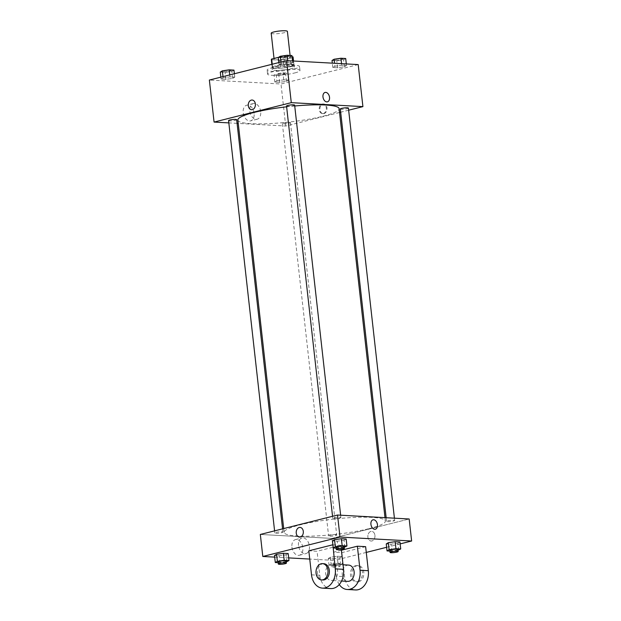 <?xml version="1.0" encoding="UTF-8"?>
<svg xmlns="http://www.w3.org/2000/svg" width="621" height="621" viewBox="0 0 621 621"><rect width="100%" height="100%" fill="white"/><g stroke="black" fill="none" stroke-linecap="round" stroke-linejoin="round"><path stroke-width="0.47" stroke-dasharray="3.1 2.33" d="M271.191 33.185A8.151 1.234 173.6 0 0 276.112 33.759A8.151 1.234 173.6 0 0 284.798 32.579A8.151 1.234 173.6 0 0 287.391 31.368M287.717 58.599A8.151 1.234 173.6 0 0 290.31 57.388A8.151 1.234 173.6 0 0 282.074 57.07A8.151 1.234 173.6 0 0 274.109 59.205A8.151 1.234 173.6 0 0 279.031 59.787A8.151 1.234 173.6 0 0 287.717 58.599M278.604 57.303L280.366 56.86A10.945 1.653 173.6 0 1 284.845 56.395L285.745 64.398A10.945 1.653 173.6 0 0 281.266 64.863L272.549 67.06A10.945 1.653 173.6 0 0 272.231 67.526A10.945 1.653 173.6 0 0 272.386 67.759L280.467 68.209L279.566 60.198L271.486 59.756A10.945 1.653 173.6 0 1 271.33 59.515M284.845 56.395L292.064 56.79M280.467 68.209A10.945 1.653 173.6 0 0 284.946 67.743L293.663 65.554L292.763 57.543A10.945 1.653 173.6 0 0 293.089 57.078M292.763 57.543L284.053 59.732A10.945 1.653 173.6 0 1 279.566 60.198M285.745 64.398L293.826 64.848L293.399 61.005M284.946 67.743L284.053 59.732M293.663 65.554A10.945 1.653 173.6 0 0 293.981 65.081A10.945 1.653 173.6 0 0 293.826 64.848M291.272 64.25A11.209 1.692 -6.4 0 1 294.245 65.058A11.209 1.692 -6.4 0 1 283.292 67.984A11.209 1.692 -6.4 0 1 271.967 67.557A11.209 1.692 -6.4 0 1 278.945 65.182A11.209 1.692 -6.4 0 1 291.272 64.25M291.497 66.253A11.209 1.692 173.6 0 0 279.171 67.184A11.209 1.692 173.6 0 0 272.192 69.552A11.209 1.692 173.6 0 0 278.961 70.352A11.209 1.692 173.6 0 0 290.907 68.721A11.209 1.692 173.6 0 0 294.47 67.06A11.209 1.692 173.6 0 0 291.497 66.253M272.386 67.759L271.486 59.756M281.266 64.863L280.366 56.86M272.549 67.06L272.231 64.227M294.354 68.915A16.301 2.461 173.6 0 0 299.532 66.486A16.301 2.461 173.6 0 0 283.06 65.857A16.301 2.461 173.6 0 0 267.131 70.126A16.301 2.461 173.6 0 0 276.982 71.283A16.301 2.461 173.6 0 0 294.354 68.915M294.804 72.921A16.301 2.461 173.6 0 0 299.982 70.491A16.301 2.461 173.6 0 0 283.502 69.862A16.301 2.461 173.6 0 0 267.581 74.124A16.301 2.461 173.6 0 0 277.424 75.288A16.301 2.461 173.6 0 0 294.804 72.921M281.096 63.272L287.934 62.286L292.708 62.55L290.644 63.8L283.805 64.786L279.031 64.522L281.096 63.272L287.934 62.286L292.708 62.55L290.644 63.8L283.805 64.786L279.031 64.522L281.096 63.272L280.956 62.038M223.133 77.85L229.98 76.864L234.746 77.12L232.681 78.378L225.842 79.364L221.068 79.1L223.133 77.85L229.98 76.864L234.746 77.12L232.681 78.378L225.842 79.364L221.068 79.1L223.133 77.85L223.001 76.608M358.201 64.584L280.995 83.998L209.362 80.039M334.882 66.245L341.721 65.252L346.495 65.516L344.422 66.773L337.583 67.759L332.809 67.495L334.882 66.245L341.721 65.252L346.495 65.516L344.422 66.773L337.583 67.759L332.809 67.495L334.882 66.245L334.548 63.272M276.919 80.815L283.758 79.83L288.532 80.093L286.46 81.343L279.621 82.337L274.847 82.073L276.919 80.815L283.758 79.83L288.532 80.093L286.46 81.343L279.621 82.337L274.847 82.073L276.919 80.815L276.135 73.814L282.974 72.828L287.74 73.092L285.676 74.341L278.837 75.327L274.063 75.063L276.135 73.814M237.866 120.024A50.945 7.693 173.6 0 0 268.645 123.649A50.945 7.693 173.6 0 0 322.936 116.251A50.945 7.693 173.6 0 0 339.12 108.667M294.734 105.981A50.945 7.693 173.6 0 0 286.623 106.812M339.547 112.494L285.714 126.032L238.247 123.408M237.082 123.346L228.831 122.888M348.653 110.204L340.673 112.207M228.575 120.606A4.075 0.613 173.6 0 0 231.035 120.893A4.075 0.613 173.6 0 0 235.382 120.303A4.075 0.613 173.6 0 0 236.671 119.698M286.537 106.028A4.075 0.613 173.6 0 0 288.998 106.315A4.075 0.613 173.6 0 0 293.337 105.725A4.075 0.613 173.6 0 0 294.633 105.12M340.316 109.001A4.075 0.613 173.6 0 0 342.776 109.288A4.075 0.613 173.6 0 0 347.123 108.698A4.075 0.613 173.6 0 0 348.42 108.093M283.65 122.966A4.075 0.613 -6.4 0 1 287.997 122.376A4.075 0.613 -6.4 0 1 290.457 122.663A4.075 0.613 -6.4 0 1 286.475 123.734A4.075 0.613 -6.4 0 1 282.353 123.571A4.075 0.613 -6.4 0 1 283.65 122.966M285.714 126.032L280.995 83.998M254.105 113.348A8.057 5.317 75.9 0 0 246.692 105.228A8.057 5.317 75.9 0 0 243.502 114.342A8.057 5.317 75.9 0 0 250.628 120.862A8.057 5.317 75.9 0 0 254.105 113.348M324.007 113.573A4.836 3.563 -86.8 0 0 327.034 108.473A4.836 3.563 -86.8 0 0 323.735 103.986A4.836 3.563 -86.8 0 0 319.916 108.621A4.836 3.563 -86.8 0 0 323.207 113.651A4.836 3.563 -86.8 0 0 324.007 113.573M323.308 113.534A4.836 3.563 -86.8 0 0 326.343 108.434A4.836 3.563 -86.8 0 0 323.044 103.948A4.836 3.563 -86.8 0 0 319.217 108.582A4.836 3.563 -86.8 0 0 322.509 113.612A4.836 3.563 -86.8 0 0 323.308 113.534M252.103 100.028L252.103 100.028A4.836 3.563 93.2 0 1 255.394 105.058A4.836 3.563 93.2 0 1 251.567 109.692L251.567 109.692M260.68 111.695A8.057 5.317 75.9 0 0 253.259 103.575A8.057 5.317 75.9 0 0 250.069 112.688A8.057 5.317 75.9 0 0 257.195 119.209A8.057 5.317 75.9 0 0 260.68 111.695M327.43 101.828L327.438 101.828A4.836 3.19 -104.1 0 1 323.153 97.916A4.836 3.19 -104.1 0 1 325.07 92.444L325.078 92.444M369.192 528.618A50.945 7.693 173.6 0 0 385.377 521.042A50.945 7.693 173.6 0 0 333.888 519.071A50.945 7.693 173.6 0 0 284.123 532.399A50.945 7.693 173.6 0 0 314.894 536.016A50.945 7.693 173.6 0 0 369.192 528.618M329.906 535.341A4.075 0.613 -6.4 0 1 334.245 534.751A4.075 0.613 -6.4 0 1 336.714 535.038A4.075 0.613 -6.4 0 1 332.732 536.102A4.075 0.613 -6.4 0 1 328.61 535.946A4.075 0.613 -6.4 0 1 329.906 535.341M339.594 518.1A4.075 0.613 173.6 0 0 340.89 517.495A4.075 0.613 173.6 0 0 336.768 517.332A4.075 0.613 173.6 0 0 332.786 518.403A4.075 0.613 173.6 0 0 335.255 518.69A4.075 0.613 173.6 0 0 339.594 518.1M393.38 521.066A4.075 0.613 173.6 0 0 394.669 520.46A4.075 0.613 173.6 0 0 390.555 520.305A4.075 0.613 173.6 0 0 386.572 521.368A4.075 0.613 173.6 0 0 389.033 521.663A4.075 0.613 173.6 0 0 393.38 521.066M281.631 532.671A4.075 0.613 173.6 0 0 282.928 532.065A4.075 0.613 173.6 0 0 278.813 531.91A4.075 0.613 173.6 0 0 274.831 532.973A4.075 0.613 173.6 0 0 277.292 533.268A4.075 0.613 173.6 0 0 281.631 532.671M331.963 538.407L409.169 518.993L331.963 538.407L260.331 534.448L331.963 538.407L334.44 560.421L309.739 559.063M283.657 74.225A4.075 0.613 173.6 0 0 284.954 73.62A4.075 0.613 173.6 0 0 280.832 73.464A4.075 0.613 173.6 0 0 276.857 74.528A4.075 0.613 173.6 0 0 279.318 74.823A4.075 0.613 173.6 0 0 283.657 74.225A4.075 0.613 173.6 0 0 284.954 73.604A4.075 0.613 173.6 0 0 280.832 73.449A4.075 0.613 173.6 0 0 276.85 74.512A4.075 0.613 173.6 0 0 279.31 74.807A4.075 0.613 173.6 0 0 283.657 74.209M283.758 79.83L282.974 72.828M288.532 80.093L287.74 73.092M286.46 81.343L285.676 74.341M279.621 82.337L278.837 75.327M274.847 82.073L274.063 75.063M233.962 70.119L231.897 71.368L225.058 72.354L220.284 72.09M229.879 71.26A4.075 0.613 173.6 0 0 231.175 70.654A4.075 0.613 173.6 0 0 227.053 70.491A4.075 0.613 173.6 0 0 223.071 71.562A4.075 0.613 173.6 0 0 225.532 71.85A4.075 0.613 173.6 0 0 229.879 71.26A4.075 0.613 173.6 0 0 231.175 70.639A4.075 0.613 173.6 0 0 227.053 70.476A4.075 0.613 173.6 0 0 223.071 71.547A4.075 0.613 173.6 0 0 225.532 71.834A4.075 0.613 173.6 0 0 229.879 71.244M229.98 76.864L229.754 74.908M234.746 77.12L234.373 73.752M232.681 78.378L231.897 71.368M225.842 79.364L225.058 72.354M221.068 79.1L220.851 77.151M345.703 58.514L343.638 59.763L336.799 60.749L332.025 60.485M341.62 59.655A4.075 0.613 173.6 0 0 342.916 59.049A4.075 0.613 173.6 0 0 338.794 58.886A4.075 0.613 173.6 0 0 334.812 59.958A4.075 0.613 173.6 0 0 337.281 60.245A4.075 0.613 173.6 0 0 341.62 59.655A4.075 0.613 173.6 0 0 342.916 59.034A4.075 0.613 173.6 0 0 338.794 58.871A4.075 0.613 173.6 0 0 334.812 59.942A4.075 0.613 173.6 0 0 337.273 60.229A4.075 0.613 173.6 0 0 341.62 59.639M341.721 65.252L341.542 63.66M346.495 65.516L346.308 63.924M344.422 66.773L343.638 59.763M337.583 67.759L336.799 60.749M332.809 67.495L332.32 63.148M291.924 55.541L289.86 56.79L283.013 57.784L278.247 57.52M287.841 56.682A4.075 0.613 173.6 0 0 289.138 56.076A4.075 0.613 173.6 0 0 285.016 55.921A4.075 0.613 173.6 0 0 281.034 56.985A4.075 0.613 173.6 0 0 283.494 57.272A4.075 0.613 173.6 0 0 287.841 56.682A4.075 0.613 173.6 0 0 289.13 56.061A4.075 0.613 173.6 0 0 285.016 55.906A4.075 0.613 173.6 0 0 281.034 56.969A4.075 0.613 173.6 0 0 283.494 57.256A4.075 0.613 173.6 0 0 287.841 56.666M287.934 62.286L287.756 60.687M292.708 62.55L292.53 60.951M290.644 63.8L289.86 56.79M283.805 64.786L283.013 57.784M279.031 64.522L278.813 62.574M331.14 564.256L337.987 563.263L342.753 563.526L340.688 564.784L333.85 565.77L329.076 565.506L331.14 564.256L330.356 557.247L337.195 556.261L341.969 556.525L339.904 557.774L333.066 558.76L328.292 558.496L330.356 557.247L337.195 556.261L341.969 556.525L339.904 557.774L333.066 558.76L328.292 558.496L330.356 557.247M338.67 564.668A4.075 0.613 173.6 0 0 339.966 564.062A4.075 0.613 173.6 0 0 335.845 563.907A4.075 0.613 173.6 0 0 331.862 564.97A4.075 0.613 173.6 0 0 334.331 565.257A4.075 0.613 173.6 0 0 338.67 564.668M337.987 563.263L337.195 556.261M342.753 563.526L341.969 556.525M340.688 564.784L339.904 557.774M333.85 565.77L333.066 558.76M329.076 565.506L328.292 558.496M338.895 566.67A4.075 0.613 173.6 0 0 340.192 566.065A4.075 0.613 173.6 0 0 336.07 565.91A4.075 0.613 173.6 0 0 332.088 566.973A4.075 0.613 173.6 0 0 334.556 567.26A4.075 0.613 173.6 0 0 338.895 566.67M286.273 561.904L278.161 562.696M278.084 562.005A4.075 0.613 173.6 0 0 280.545 562.292A4.075 0.613 173.6 0 0 284.892 561.702A4.075 0.613 173.6 0 0 286.188 561.089M286.91 561.811L286.118 554.801L288.191 553.552L286.118 554.801L279.279 555.795L274.505 555.531L279.279 555.795L280.063 562.797M398.014 550.299L389.903 551.091M389.825 550.4A4.075 0.613 173.6 0 0 392.286 550.687A4.075 0.613 173.6 0 0 396.633 550.097A4.075 0.613 173.6 0 0 397.929 549.484M398.651 550.206L397.867 543.196L399.932 541.947L397.867 543.196L391.02 544.19L386.254 543.926L391.02 544.19L391.812 551.192M344.236 547.326L336.124 548.118M336.046 547.427A4.075 0.613 173.6 0 0 338.507 547.714A4.075 0.613 173.6 0 0 342.854 547.124A4.075 0.613 173.6 0 0 344.143 546.519M344.865 547.233L344.081 540.231L346.153 538.974L344.081 540.231L337.242 541.217L332.468 540.953L337.242 541.217L338.026 548.227M374.937 535.318A4.836 3.563 93.2 0 1 371.141 541.038A4.836 3.563 93.2 0 1 367.849 536.008A4.836 3.563 93.2 0 1 371.676 531.366A4.836 3.563 93.2 0 1 374.937 535.318A4.836 3.563 -86.8 0 0 371.676 531.366A4.836 3.563 -86.8 0 0 367.849 536.008A4.836 3.563 -86.8 0 0 371.141 541.038A4.836 3.563 -86.8 0 0 374.937 535.318M400.149 543.895L386.627 547.295M366.274 552.418L334.44 560.421M291.932 547.132A8.057 5.317 75.9 0 0 299.353 555.252A8.057 5.317 75.9 0 0 302.543 546.138A8.057 5.317 75.9 0 0 295.417 539.618A8.057 5.317 75.9 0 0 291.932 547.132M288.68 557.899L274.692 557.122M298.499 545.486A8.057 5.317 -104.1 0 1 301.985 537.965A8.057 5.317 -104.1 0 1 309.111 544.485A8.057 5.317 -104.1 0 1 305.92 553.598A8.057 5.317 -104.1 0 1 298.499 545.486M299.508 537.08L299.508 537.08A4.836 3.563 -86.8 0 0 303.335 532.445A4.836 3.563 -86.8 0 0 300.044 527.415L300.044 527.415M373.011 519.824L373.011 519.824A4.836 3.19 75.9 0 0 370.993 524.815A4.836 3.19 75.9 0 0 374.727 529.271A4.836 3.19 75.9 0 0 375.371 529.208L375.371 529.208M344.081 540.231L337.242 541.217M286.118 554.801L279.279 555.795M397.867 543.196L391.02 544.19M332.91 544.858L340.828 545.292L317.075 551.269L308.816 550.811M341.387 550.229L333.609 552.178L341.876 552.636L344.57 576.661A16.301 11.993 -86.8 0 0 355.546 589.95M365.629 546.666L341.876 552.636M348.629 565.079A8.151 6 -86.8 0 0 342.194 572.888A8.151 6 -86.8 0 0 347.729 581.357M333.609 552.178L336.303 576.203L344.57 576.661M339.26 584.54A16.301 11.993 93.2 0 1 336.303 576.203M332.546 580.309A8.151 6 -86.8 0 0 337.653 571.716A8.151 6 -86.8 0 0 332.095 564.163A8.151 6 -86.8 0 0 325.66 571.972A8.151 6 -86.8 0 0 331.203 580.441A8.151 6 -86.8 0 0 332.546 580.309M311.509 574.836L319.768 575.287L317.075 551.269M341.302 549.469L340.828 545.292M319.768 575.287A16.301 11.993 -86.8 0 0 330.752 588.584M357.347 581.683A8.151 6 -86.8 0 0 362.447 573.09A8.151 6 -86.8 0 0 356.896 565.537A8.151 6 -86.8 0 0 350.454 573.338A8.151 6 -86.8 0 0 355.996 581.815A8.151 6 -86.8 0 0 357.347 581.683M358.721 581.753A8.151 6 -86.8 0 0 363.828 573.167A8.151 6 -86.8 0 0 358.27 565.607A8.151 6 -86.8 0 0 351.835 573.416A8.151 6 -86.8 0 0 357.37 581.885A8.151 6 -86.8 0 0 358.721 581.753M323.836 563.705A8.151 6 -86.8 0 0 322.485 563.837A8.151 6 -86.8 0 0 317.385 572.43A8.151 6 -86.8 0 0 322.936 579.983M274.024 58.452L274.109 59.205M290.092 55.44L290.31 57.388M294.47 67.06L294.245 65.058M272.192 69.552L271.967 67.557M272.231 67.526L271.866 64.32M293.981 65.081L293.531 61.005M299.982 70.491L299.532 66.486M267.581 74.124L267.131 70.126M322.509 113.612L323.207 113.651M323.044 103.948L323.735 103.986M253.259 103.575L246.692 105.228M257.195 119.209L250.628 120.862M385.377 521.042L384.997 517.658M284.123 532.399L283.696 528.572M282.353 123.571L328.61 535.946M290.457 122.663L336.714 535.038M340.89 517.495L340.634 515.205M332.786 518.403L332.553 516.284M394.669 520.46L394.413 518.178M386.572 521.368L386.161 517.72M282.928 532.065L282.571 528.859M274.831 532.973L274.591 530.862M340.192 566.065L339.966 564.062M332.088 566.973L331.862 564.97M299.353 555.252L305.92 553.598M295.417 539.618L301.985 537.965M343.017 564.768L332.095 564.163M341.573 581.015L331.203 580.441M358.27 565.607L356.896 565.537M357.37 581.885L355.996 581.815"/><path stroke-width="0.93" d="M290.092 55.44L287.391 31.368A8.151 1.234 173.6 0 0 279.155 31.05A8.151 1.234 173.6 0 0 271.191 33.185L274.024 58.452M272.231 64.227L271.656 59.049A10.945 1.653 173.6 0 0 271.33 59.515L271.866 64.32M271.656 59.049L278.604 57.303M292.064 56.79L292.933 56.837A10.945 1.653 173.6 0 1 293.089 57.078L293.531 61.005M293.399 61.005L292.933 56.837M228.831 122.888L214.074 122.073L209.362 80.039L286.56 60.625L358.201 64.584L362.912 106.618L348.653 110.204M214.074 122.073L291.28 102.659L286.56 60.625M291.28 102.659L362.912 106.618M325.07 92.444A4.836 3.19 -104.1 0 1 329.526 97.318A4.836 3.19 -104.1 0 1 327.438 101.828A4.836 3.19 -104.1 0 1 323.153 97.916A4.836 3.19 -104.1 0 1 325.078 92.444A4.836 3.19 -104.1 0 1 329.526 97.318A4.836 3.19 -104.1 0 1 327.43 101.828M384.997 517.658L339.12 108.667A50.945 7.693 173.6 0 0 294.734 105.981M286.623 106.812A50.945 7.693 173.6 0 0 237.866 120.024L283.696 528.572M238.247 123.408L237.082 123.346M340.673 112.207L339.547 112.494M282.571 528.859L236.671 119.698A4.075 0.613 173.6 0 0 232.557 119.535A4.075 0.613 173.6 0 0 228.575 120.606L274.591 530.862M340.634 515.205L294.633 105.12A4.075 0.613 173.6 0 0 290.519 104.965A4.075 0.613 173.6 0 0 286.537 106.028L332.553 516.284M394.413 518.178L348.42 108.093A4.075 0.613 173.6 0 0 344.298 107.93A4.075 0.613 173.6 0 0 340.316 109.001L386.161 517.72M251.567 109.692A4.836 3.563 93.2 0 1 248.276 105.213A4.836 3.563 93.2 0 1 251.303 100.113A4.836 3.563 93.2 0 1 252.103 100.028A4.836 3.563 93.2 0 1 255.394 105.058A4.836 3.563 93.2 0 1 251.567 109.692A4.836 3.563 93.2 0 1 248.276 105.213A4.836 3.563 93.2 0 1 251.303 100.113A4.836 3.563 93.2 0 1 252.103 100.028M274.692 557.122L262.799 556.47L260.331 534.448L337.537 515.034L409.169 518.993L411.638 541.007L400.149 543.895M220.851 77.151L220.284 72.09L222.349 70.841L229.188 69.855L233.962 70.119L234.373 73.752M223.001 76.608L222.349 70.841M229.754 74.908L229.188 69.855M332.32 63.148L332.025 60.485L334.09 59.236L340.937 58.25L345.703 58.514L346.308 63.924M334.548 63.272L334.09 59.236M341.542 63.66L340.937 58.25M278.813 62.574L278.247 57.52L280.312 56.27L287.15 55.277L291.924 55.541L292.53 60.951M280.956 62.038L280.312 56.27M287.756 60.687L287.15 55.277M278.161 562.696L275.297 562.533L277.362 561.283L284.201 560.297L288.975 560.561L286.273 561.904M286.413 563.092L286.188 561.089A4.075 0.613 173.6 0 0 282.066 560.934A4.075 0.613 173.6 0 0 278.084 562.005L278.309 564A4.075 0.613 173.6 0 0 280.77 564.295A4.075 0.613 173.6 0 0 285.117 563.705A4.075 0.613 173.6 0 0 286.413 563.092A4.075 0.613 173.6 0 0 282.291 562.937A4.075 0.613 173.6 0 0 278.309 564M277.362 561.283L276.578 554.274L283.417 553.288L288.191 553.552L288.975 560.561M284.201 560.297L283.417 553.288L288.191 553.552M275.297 562.533L274.505 555.531L276.578 554.274L283.417 553.288M389.903 551.091L387.038 550.928L389.103 549.678L395.942 548.692L400.716 548.956L398.014 550.299M398.154 551.487L397.929 549.484A4.075 0.613 173.6 0 0 393.807 549.329A4.075 0.613 173.6 0 0 389.825 550.4L390.05 552.395A4.075 0.613 173.6 0 0 392.511 552.69A4.075 0.613 173.6 0 0 396.858 552.092A4.075 0.613 173.6 0 0 398.154 551.487A4.075 0.613 173.6 0 0 394.032 551.332A4.075 0.613 173.6 0 0 390.05 552.395M389.103 549.678L388.319 542.669L395.158 541.683L399.932 541.947L400.716 548.956M395.942 548.692L395.158 541.683L399.932 541.947M387.038 550.928L386.254 543.926L388.319 542.669L395.158 541.683M336.124 548.118L333.26 547.963L335.324 546.705L342.163 545.719L346.937 545.983L344.236 547.326M344.368 548.522L344.143 546.519A4.075 0.613 173.6 0 0 340.029 546.364A4.075 0.613 173.6 0 0 336.046 547.427L336.272 549.43A4.075 0.613 173.6 0 0 338.732 549.717A4.075 0.613 173.6 0 0 343.079 549.127A4.075 0.613 173.6 0 0 344.368 548.522A4.075 0.613 173.6 0 0 340.254 548.359A4.075 0.613 173.6 0 0 336.272 549.43M335.324 546.705L334.54 539.703L341.379 538.717L346.153 538.974L346.937 545.983M342.163 545.719L341.379 538.717L346.153 538.974M333.26 547.963L332.468 540.953L334.54 539.703L341.379 538.717M386.627 547.295L366.274 552.418M309.739 559.063L288.68 557.899M300.044 527.415A4.836 3.563 -86.8 0 0 296.248 533.136A4.836 3.563 93.2 0 1 300.044 527.415A4.836 3.563 93.2 0 1 303.327 532.445A4.836 3.563 93.2 0 1 299.508 537.08A4.836 3.563 93.2 0 1 296.248 533.136A4.836 3.563 -86.8 0 0 299.508 537.08M262.799 556.47L340.005 537.056L337.537 515.034L409.169 518.993M260.331 534.448L337.537 515.034M374.727 529.271A4.836 3.19 -104.1 0 1 370.993 524.815A4.836 3.19 -104.1 0 1 373.011 519.824A4.836 3.19 -104.1 0 1 377.289 523.736A4.836 3.19 -104.1 0 1 375.371 529.208A4.836 3.19 -104.1 0 1 374.727 529.271M340.005 537.056L411.638 541.007M375.371 529.208A4.836 3.19 75.9 0 0 377.289 523.736A4.836 3.19 75.9 0 0 373.011 519.824M332.468 540.953L334.54 539.703M274.505 555.531L276.578 554.274M386.254 543.926L388.319 542.669M332.569 544.842L308.816 550.811L311.509 574.836A16.301 11.993 -86.8 0 0 322.485 588.126A16.301 11.993 -86.8 0 0 335.262 568.859L332.91 544.858M357.362 546.208L360.056 570.233A16.301 11.993 93.2 0 1 347.279 589.492L355.546 589.95A16.301 11.993 -86.8 0 0 368.323 570.683L365.629 546.666L357.362 546.208L341.387 550.229M341.573 581.015L347.729 581.357A8.151 6 -86.8 0 0 349.08 581.225A8.151 6 -86.8 0 0 354.18 572.632A8.151 6 -86.8 0 0 348.629 565.079L343.017 564.768M347.279 589.492A16.301 11.993 93.2 0 1 339.26 584.54M322.485 588.126L330.752 588.584A16.301 11.993 -86.8 0 0 343.529 569.317L341.302 549.469M321.554 579.913L322.936 579.983A8.151 6 -86.8 0 0 329.371 572.174A8.151 6 -86.8 0 0 323.836 563.705L322.454 563.635A8.151 6 93.2 0 1 327.997 572.104A8.151 6 93.2 0 1 321.554 579.913A8.151 6 93.2 0 1 316.004 572.352A8.151 6 93.2 0 1 321.111 563.767A8.151 6 93.2 0 1 322.454 563.635M360.056 570.233L368.323 570.683M335.262 568.859L343.529 569.317"/></g></svg>
